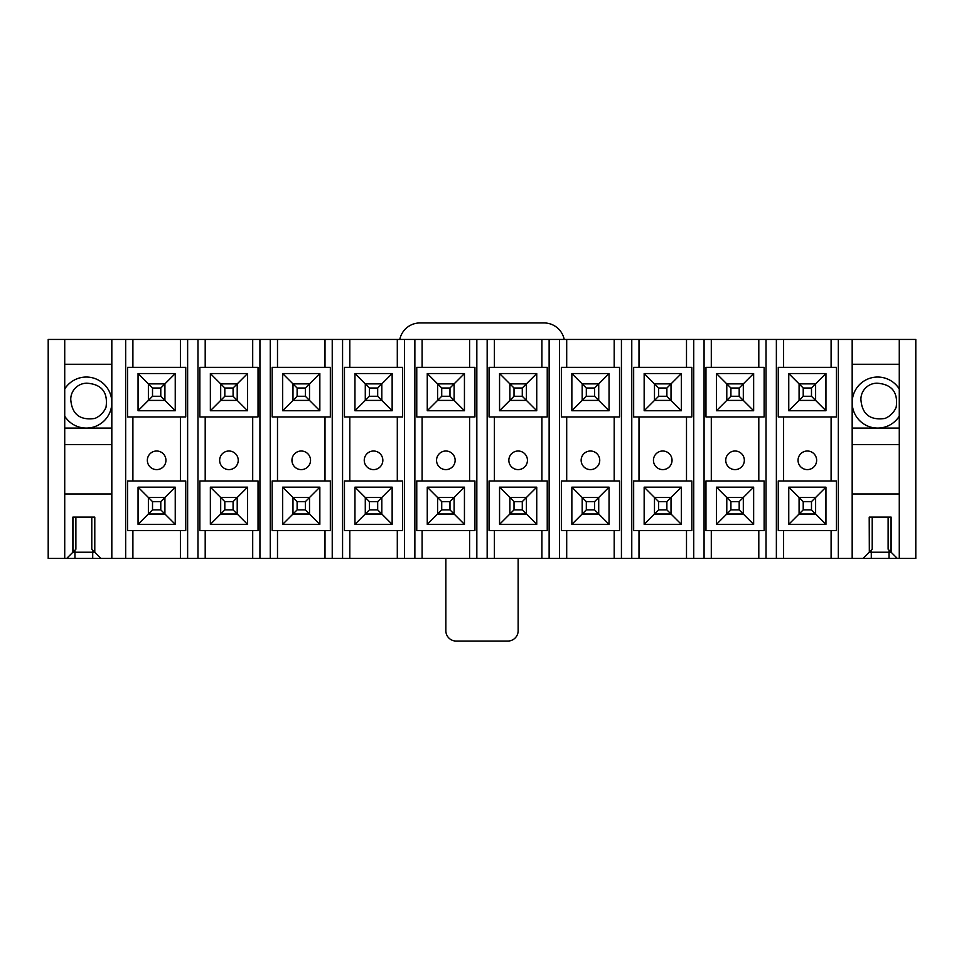 <?xml version="1.0" encoding="UTF-8"?>
<svg xmlns="http://www.w3.org/2000/svg" width="964" height="964" viewBox="0 0 964 964"><rect width="100%" height="100%" fill="white"/><g stroke="black" fill="none" stroke-linecap="round" stroke-linejoin="round"><path stroke-width="1.45" d="M899.279 388.974A25.51 25.51 0 0 0 852.176 402.578A25.51 25.51 0 0 0 899.279 416.171M869.323 517.114L869.323 552.131L872.215 549.239L872.215 517.114L888.121 517.114L888.121 549.239L891.11 552.239L869.215 552.239L863.021 558.433L48.2 558.433L48.2 339.461L64.721 339.461L64.721 558.433M899.279 558.433L899.279 339.461L915.8 339.461L915.8 558.433L897.315 558.433L891.11 552.239L891.11 517.114L869.215 517.114L869.323 552.131M852.176 493.978L899.279 493.978M899.279 444.609L852.176 444.609M852.176 428.088L899.279 428.088M899.279 364.259L852.176 364.259M899.279 339.461L852.176 339.461L852.176 558.433M852.176 339.461L64.721 339.461M897.315 558.433L863.021 558.433M838.331 339.461L838.331 558.433M64.721 416.171A25.51 25.51 0 0 0 111.824 402.578A25.51 25.51 0 0 0 64.721 388.974M72.987 517.114L72.987 552.131L75.879 549.239L75.879 517.114L91.785 517.114L91.785 549.239L94.785 552.239L92.713 552.239L92.713 558.433M74.951 550.167L74.951 552.239L72.89 552.239L72.89 517.114L94.785 517.114L94.785 552.239L100.979 558.433M64.721 493.978L111.824 493.978M72.987 552.131L66.685 558.433M111.824 444.609L64.721 444.609M64.721 428.088L111.824 428.088M111.824 364.259L64.721 364.259M111.824 339.461L111.824 558.433M125.669 339.461L125.669 558.433M816.641 460.31A9.291 9.291 0 0 1 802.699 468.359A9.291 9.291 0 0 1 802.699 452.261A9.291 9.291 0 0 1 816.641 460.31M803.217 396.276L811.483 396.276L811.483 388.01L803.217 388.01L803.217 396.276L799.084 400.409L799.084 383.877L815.616 383.877L825.943 373.55L825.943 410.736L815.616 400.409L799.084 400.409L788.757 410.736L788.757 373.55L825.943 373.55M803.217 388.01L788.757 373.55M825.943 410.736L788.757 410.736M803.217 509.884L811.483 509.884L811.483 501.629L803.217 501.629L803.217 509.884L799.084 514.017L799.084 497.496L815.616 497.496L825.943 487.169L825.943 524.344L815.616 514.017L799.084 514.017L788.757 524.344L788.757 487.169L825.943 487.169M803.217 501.629L788.757 487.169M825.943 524.344L788.757 524.344M836.439 367.356L778.261 367.356L778.261 416.93L836.439 416.93L836.439 367.356M783.599 367.356L783.599 339.461M831.101 367.356L831.101 339.461M778.261 530.549L836.439 530.549L836.439 480.964L778.261 480.964L778.261 530.549M783.599 480.964L783.599 416.93M831.101 480.964L831.101 416.93M783.599 530.549L783.599 558.433M776.369 339.461L776.369 558.433M831.101 530.549L831.101 558.433M766.031 339.461L766.031 558.433M744.341 460.31A9.291 9.291 0 0 1 730.399 468.359A9.291 9.291 0 0 1 730.399 452.261A9.291 9.291 0 0 1 744.341 460.31M730.917 396.276L739.183 396.276L739.183 388.01L730.917 388.01L730.917 396.276L726.784 400.409L726.784 383.877L743.316 383.877L753.643 373.55L753.643 410.736L743.316 400.409L726.784 400.409L716.457 410.736L716.457 373.55L753.643 373.55M730.917 388.01L716.457 373.55M753.643 410.736L716.457 410.736M730.917 509.884L739.183 509.884L739.183 501.629L730.917 501.629L730.917 509.884L726.784 514.017L726.784 497.496L743.316 497.496L753.643 487.169L753.643 524.344L743.316 514.017L726.784 514.017L716.457 524.344L716.457 487.169L753.643 487.169M730.917 501.629L716.457 487.169M753.643 524.344L716.457 524.344M764.139 367.356L705.961 367.356L705.961 416.93L764.139 416.93L764.139 367.356M711.299 367.356L711.299 339.461M758.801 367.356L758.801 339.461M705.961 530.549L764.139 530.549L764.139 480.964L705.961 480.964L705.961 530.549M711.299 480.964L711.299 416.93M758.801 480.964L758.801 416.93M711.299 530.549L711.299 558.433M704.069 339.461L704.069 558.433M758.801 530.549L758.801 558.433M693.731 339.461L693.731 558.433M672.041 460.31A9.291 9.291 0 0 1 658.099 468.359A9.291 9.291 0 0 1 658.099 452.261A9.291 9.291 0 0 1 672.041 460.31M658.617 396.276L666.883 396.276L666.883 388.01L658.617 388.01L658.617 396.276L654.484 400.409L654.484 383.877L671.016 383.877L681.343 373.55L681.343 410.736L671.016 400.409L654.484 400.409L644.157 410.736L644.157 373.55L681.343 373.55M658.617 388.01L644.157 373.55M681.343 410.736L644.157 410.736M658.617 509.884L666.883 509.884L666.883 501.629L658.617 501.629L658.617 509.884L654.484 514.017L654.484 497.496L671.016 497.496L681.343 487.169L681.343 524.344L671.016 514.017L654.484 514.017L644.157 524.344L644.157 487.169L681.343 487.169M658.617 501.629L644.157 487.169M681.343 524.344L644.157 524.344M691.839 367.356L633.661 367.356L633.661 416.93L691.839 416.93L691.839 367.356M638.999 367.356L638.999 339.461M686.501 367.356L686.501 339.461M633.661 530.549L691.839 530.549L691.839 480.964L633.661 480.964L633.661 530.549M638.999 480.964L638.999 416.93M686.501 480.964L686.501 416.93M638.999 530.549L638.999 558.433M631.769 339.461L631.769 558.433M686.501 530.549L686.501 558.433M621.431 339.461L621.431 558.433M599.741 460.31A9.291 9.291 0 0 1 585.799 468.359A9.291 9.291 0 0 1 585.799 452.261A9.291 9.291 0 0 1 599.741 460.31M586.317 396.276L594.583 396.276L594.583 388.01L586.317 388.01L586.317 396.276L582.184 400.409L582.184 383.877L598.716 383.877L609.043 373.55L609.043 410.736L598.716 400.409L582.184 400.409L571.857 410.736L571.857 373.55L609.043 373.55M586.317 388.01L571.857 373.55M609.043 410.736L571.857 410.736M586.317 509.884L594.583 509.884L594.583 501.629L586.317 501.629L586.317 509.884L582.184 514.017L582.184 497.496L598.716 497.496L609.043 487.169L609.043 524.344L598.716 514.017L582.184 514.017L571.857 524.344L571.857 487.169L609.043 487.169M586.317 501.629L571.857 487.169M609.043 524.344L571.857 524.344M619.539 367.356L561.361 367.356L561.361 416.93L619.539 416.93L619.539 367.356M566.699 367.356L566.699 339.461M614.201 367.356L614.201 339.461M561.361 530.549L619.539 530.549L619.539 480.964L561.361 480.964L561.361 530.549M566.699 480.964L566.699 416.93M614.201 480.964L614.201 416.93M566.699 530.549L566.699 558.433M559.469 339.461L559.469 558.433M614.201 530.549L614.201 558.433M549.131 339.461L549.131 558.433M527.441 460.31A9.291 9.291 0 0 1 513.499 468.359A9.291 9.291 0 0 1 513.499 452.261A9.291 9.291 0 0 1 527.441 460.31M514.017 396.276L522.283 396.276L522.283 388.01L514.017 388.01L514.017 396.276L509.884 400.409L509.884 383.877L526.416 383.877L536.743 373.55L536.743 410.736L526.416 400.409L509.884 400.409L499.557 410.736L499.557 373.55L536.743 373.55M514.017 388.01L499.557 373.55M536.743 410.736L499.557 410.736M514.017 509.884L522.283 509.884L522.283 501.629L514.017 501.629L514.017 509.884L509.884 514.017L509.884 497.496L526.416 497.496L536.743 487.169L536.743 524.344L526.416 514.017L509.884 514.017L499.557 524.344L499.557 487.169L536.743 487.169M514.017 501.629L499.557 487.169M536.743 524.344L499.557 524.344M547.239 367.356L489.061 367.356L489.061 416.93L547.239 416.93L547.239 367.356M494.399 367.356L494.399 339.461M541.901 367.356L541.901 339.461M489.061 530.549L547.239 530.549L547.239 480.964L489.061 480.964L489.061 530.549M494.399 480.964L494.399 416.93M541.901 480.964L541.901 416.93M494.399 530.549L494.399 558.433M487.169 339.461L487.169 558.433M541.901 530.549L541.901 558.433M476.831 339.461L476.831 558.433M455.141 460.31A9.291 9.291 0 0 1 441.199 468.359A9.291 9.291 0 0 1 441.199 452.261A9.291 9.291 0 0 1 455.141 460.31M441.717 396.276L449.983 396.276L449.983 388.01L441.717 388.01L441.717 396.276L437.584 400.409L437.584 383.877L454.116 383.877L464.443 373.55L464.443 410.736L454.116 400.409L437.584 400.409L427.257 410.736L427.257 373.55L464.443 373.55M441.717 388.01L427.257 373.55M464.443 410.736L427.257 410.736M441.717 509.884L449.983 509.884L449.983 501.629L441.717 501.629L441.717 509.884L437.584 514.017L437.584 497.496L454.116 497.496L464.443 487.169L464.443 524.344L454.116 514.017L437.584 514.017L427.257 524.344L427.257 487.169L464.443 487.169M441.717 501.629L427.257 487.169M464.443 524.344L427.257 524.344M474.939 367.356L416.761 367.356L416.761 416.93L474.939 416.93L474.939 367.356M422.099 367.356L422.099 339.461M469.601 367.356L469.601 339.461M416.761 530.549L474.939 530.549L474.939 480.964L416.761 480.964L416.761 530.549M422.099 480.964L422.099 416.93M469.601 480.964L469.601 416.93M422.099 530.549L422.099 558.433M414.869 339.461L414.869 558.433M469.601 530.549L469.601 558.433M404.531 339.461L404.531 558.433M382.841 460.31A9.291 9.291 0 0 1 368.899 468.359A9.291 9.291 0 0 1 368.899 452.261A9.291 9.291 0 0 1 382.841 460.31M369.417 396.276L377.683 396.276L377.683 388.01L369.417 388.01L369.417 396.276L365.284 400.409L365.284 383.877L381.816 383.877L392.143 373.55L392.143 410.736L381.816 400.409L365.284 400.409L354.957 410.736L354.957 373.55L392.143 373.55M369.417 388.01L354.957 373.55M392.143 410.736L354.957 410.736M369.417 509.884L377.683 509.884L377.683 501.629L369.417 501.629L369.417 509.884L365.284 514.017L365.284 497.496L381.816 497.496L392.143 487.169L392.143 524.344L381.816 514.017L365.284 514.017L354.957 524.344L354.957 487.169L392.143 487.169M369.417 501.629L354.957 487.169M392.143 524.344L354.957 524.344M402.639 367.356L344.461 367.356L344.461 416.93L402.639 416.93L402.639 367.356M349.799 367.356L349.799 339.461M397.301 367.356L397.301 339.461M344.461 530.549L402.639 530.549L402.639 480.964L344.461 480.964L344.461 530.549M349.799 480.964L349.799 416.93M397.301 480.964L397.301 416.93M349.799 530.549L349.799 558.433M342.569 339.461L342.569 558.433M397.301 530.549L397.301 558.433M332.231 339.461L332.231 558.433M310.541 460.31A9.291 9.291 0 0 1 296.599 468.359A9.291 9.291 0 0 1 296.599 452.261A9.291 9.291 0 0 1 310.541 460.31M297.117 396.276L305.383 396.276L305.383 388.01L297.117 388.01L297.117 396.276L292.984 400.409L292.984 383.877L309.516 383.877L319.843 373.55L319.843 410.736L309.516 400.409L292.984 400.409L282.657 410.736L282.657 373.55L319.843 373.55M297.117 388.01L282.657 373.55M319.843 410.736L282.657 410.736M297.117 509.884L305.383 509.884L305.383 501.629L297.117 501.629L297.117 509.884L292.984 514.017L292.984 497.496L309.516 497.496L319.843 487.169L319.843 524.344L309.516 514.017L292.984 514.017L282.657 524.344L282.657 487.169L319.843 487.169M297.117 501.629L282.657 487.169M319.843 524.344L282.657 524.344M330.339 367.356L272.161 367.356L272.161 416.93L330.339 416.93L330.339 367.356M277.499 367.356L277.499 339.461M325.001 367.356L325.001 339.461M272.161 530.549L330.339 530.549L330.339 480.964L272.161 480.964L272.161 530.549M277.499 480.964L277.499 416.93M325.001 480.964L325.001 416.93M277.499 530.549L277.499 558.433M270.269 339.461L270.269 558.433M325.001 530.549L325.001 558.433M259.931 339.461L259.931 558.433M238.241 460.31A9.291 9.291 0 0 1 224.299 468.359A9.291 9.291 0 0 1 224.299 452.261A9.291 9.291 0 0 1 238.241 460.31M224.817 396.276L233.083 396.276L233.083 388.01L224.817 388.01L224.817 396.276L220.684 400.409L220.684 383.877L237.216 383.877L247.543 373.55L247.543 410.736L237.216 400.409L220.684 400.409L210.357 410.736L210.357 373.55L247.543 373.55M224.817 388.01L210.357 373.55M247.543 410.736L210.357 410.736M224.817 509.884L233.083 509.884L233.083 501.629L224.817 501.629L224.817 509.884L220.684 514.017L220.684 497.496L237.216 497.496L247.543 487.169L247.543 524.344L237.216 514.017L220.684 514.017L210.357 524.344L210.357 487.169L247.543 487.169M224.817 501.629L210.357 487.169M247.543 524.344L210.357 524.344M258.039 367.356L199.861 367.356L199.861 416.93L258.039 416.93L258.039 367.356M205.199 367.356L205.199 339.461M252.701 367.356L252.701 339.461M199.861 530.549L258.039 530.549L258.039 480.964L199.861 480.964L199.861 530.549M205.199 480.964L205.199 416.93M252.701 480.964L252.701 416.93M205.199 530.549L205.199 558.433M197.969 339.461L197.969 558.433M252.701 530.549L252.701 558.433M187.631 339.461L187.631 558.433M127.561 480.964L185.739 480.964L185.739 530.549L127.561 530.549L127.561 480.964M132.899 530.549L132.899 558.433M132.899 480.964L132.899 416.93M127.561 416.93L127.561 367.356L185.739 367.356L185.739 416.93L127.561 416.93M132.899 367.356L132.899 339.461M180.401 530.549L180.401 558.433M180.401 367.356L180.401 339.461M180.401 480.964L180.401 416.93M165.941 460.31A9.291 9.291 0 0 1 151.999 468.359A9.291 9.291 0 0 1 151.999 452.261A9.291 9.291 0 0 1 165.941 460.31M138.057 487.169L175.243 487.169L175.243 524.344L138.057 524.344L138.057 487.169L148.384 497.496L164.916 497.496L175.243 487.169M138.057 373.55L175.243 373.55L175.243 410.736L138.057 410.736L138.057 373.55L148.384 383.877L164.916 383.877L175.243 373.55M175.243 410.736L164.916 400.409L148.384 400.409L138.057 410.736M175.243 524.344L164.916 514.017L148.384 514.017L138.057 524.344M74.951 558.433L74.951 552.239L92.713 552.239L92.713 550.167M160.783 509.884L160.783 501.629L152.517 501.629L152.517 509.884L160.783 509.884L164.916 514.017L164.916 497.496L160.783 501.629M152.517 509.884L148.384 514.017L148.384 497.496L152.517 501.629M739.183 501.629L743.316 497.496L743.316 514.017L739.183 509.884M305.383 388.01L309.516 383.877L309.516 400.409L305.383 396.276M377.683 388.01L381.816 383.877L381.816 400.409L377.683 396.276M233.083 501.629L237.216 497.496L237.216 514.017L233.083 509.884M233.083 388.01L237.216 383.877L237.216 400.409L233.083 396.276M739.183 388.01L743.316 383.877L743.316 400.409L739.183 396.276M896.159 407.266C898.267 392.312 891.905 384.287 877.071 383.19A16.183 16.183 0 0 0 860.888 399.373C861.985 414.207 870.01 420.557 884.976 418.448A20.654 20.654 0 0 0 896.159 407.266M811.483 388.01L815.616 383.877L815.616 400.409L811.483 396.276M449.983 388.01L454.116 383.877L454.116 400.409L449.983 396.276M160.783 388.01L152.517 388.01L152.517 396.276L160.783 396.276L160.783 388.01L164.916 383.877L164.916 400.409L160.783 396.276M152.517 396.276L148.384 400.409L148.384 383.877L152.517 388.01M594.583 501.629L598.716 497.496L598.716 514.017L594.583 509.884M106.016 407.266C108.125 392.312 101.762 384.287 86.929 383.19A16.183 16.183 0 0 0 70.746 399.373C71.842 414.207 79.879 420.557 94.846 418.448A20.654 20.654 0 0 0 106.016 407.266M594.583 388.01L598.716 383.877L598.716 400.409L594.583 396.276M377.683 501.629L381.816 497.496L381.816 514.017L377.683 509.884M449.983 501.629L454.116 497.496L454.116 514.017L449.983 509.884M811.483 501.629L815.616 497.496L815.616 514.017L811.483 509.884M666.883 388.01L671.016 383.877L671.016 400.409L666.883 396.276M522.283 501.629L526.416 497.496L526.416 514.017L522.283 509.884M666.883 501.629L671.016 497.496L671.016 514.017L666.883 509.884M305.383 501.629L309.516 497.496L309.516 514.017L305.383 509.884M522.283 388.01L526.416 383.877L526.416 400.409L522.283 396.276M399.783 339.461A20.654 20.654 0 0 1 420.027 322.94L543.973 322.94A20.654 20.654 0 0 1 564.217 339.461M518.15 558.433L518.15 630.733A10.327 10.327 0 0 1 507.823 641.06L456.177 641.06A10.327 10.327 0 0 1 445.85 630.733L445.85 558.433M94.677 517.114L94.677 552.131M871.287 550.167L871.287 558.433M889.049 550.167L889.049 558.433M891.013 517.114L891.013 552.131"/></g></svg>
